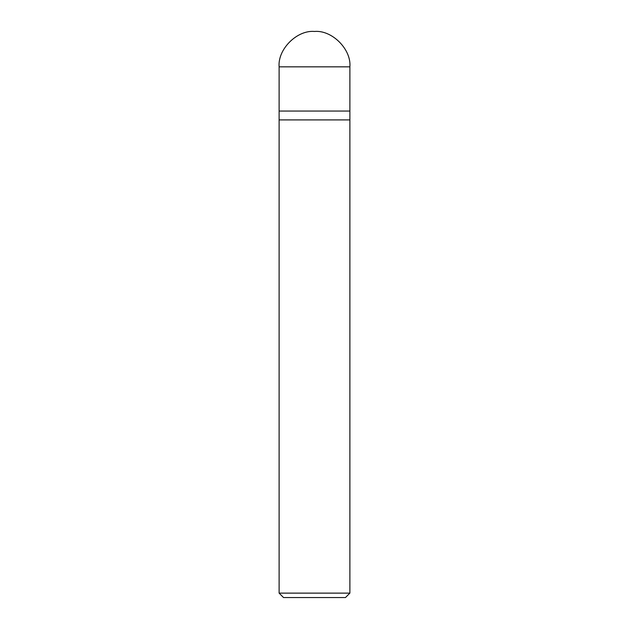 <?xml version="1.0" encoding="UTF-8"?>
<svg xmlns="http://www.w3.org/2000/svg" width="629" height="629" viewBox="0 0 629 629"><rect width="100%" height="100%" fill="white"/><g stroke="black" fill="none" stroke-linecap="round" stroke-linejoin="round"><path stroke-width="0.94" d="M279.119 111.058L349.881 111.058L349.881 66.831C351.462 49.329 332.002 29.87 314.5 31.45C296.998 29.87 277.538 49.329 279.119 66.831L279.119 111.058L279.119 66.831C277.538 49.329 296.998 29.87 314.5 31.45C332.002 29.87 351.462 49.329 349.881 66.831L279.119 66.831L349.881 66.831L349.881 111.058L279.119 111.058L279.119 593.131L283.537 597.55L345.463 597.55L349.881 593.131L349.881 111.058L279.119 111.058L349.881 111.058L349.881 119.903L279.119 119.903L279.119 111.058M279.119 119.903L349.881 119.903L349.881 593.131L279.119 593.131L279.119 119.903M279.119 593.131L349.881 593.131L345.463 597.55L283.537 597.55L279.119 593.131"/></g></svg>
